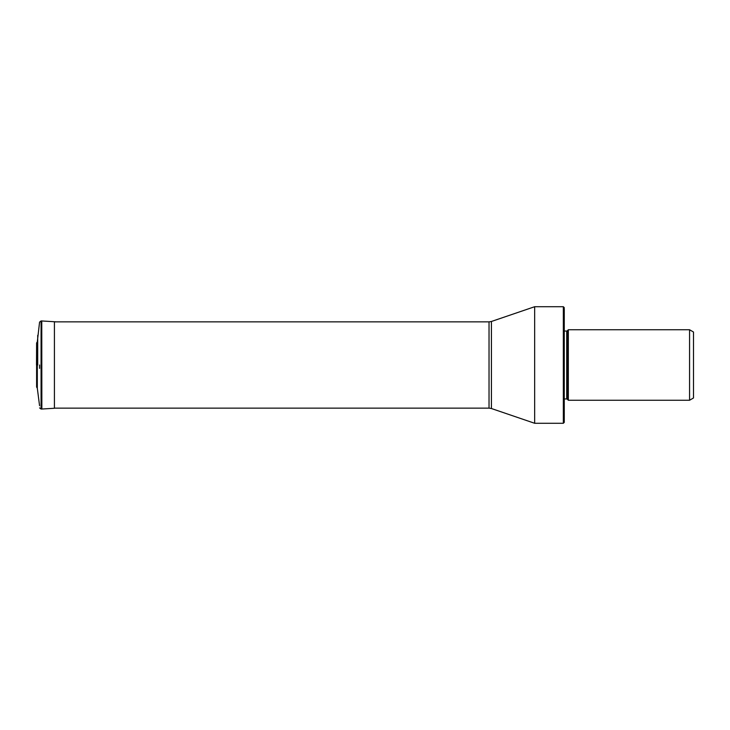 <?xml version="1.0" encoding="UTF-8"?>
<svg xmlns="http://www.w3.org/2000/svg" width="730" height="730" viewBox="0 0 730 730"><rect width="100%" height="100%" fill="white"/><g stroke="black" fill="none" stroke-linecap="round" stroke-linejoin="round"><path stroke-width="1.09" d="M39.575 365L39.575 368.367M39.575 405.761L37.312 388.214L37.312 341.786L39.575 322.103L41.072 320.945L41.072 409.055L39.575 407.897M37.714 365L37.714 335.344L37.714 365M534.661 308.571L534.661 423.281L563.341 423.281L563.341 306.719L534.661 306.719L534.661 308.571M564.263 308.571L564.263 422.36L563.341 423.281M564.263 398.954L566.726 398.954L566.726 331.046L564.263 331.046M566.726 398.954A0.739 0.739 0 0 1 567.256 399.164L568.332 400.25L689.567 400.25L689.567 329.75L568.332 329.75L568.332 400.25M566.726 331.046A0.739 0.739 0 0 0 567.256 330.836L567.256 399.164M568.332 329.75L567.256 330.836M689.567 400.25L693.5 397.978L693.5 332.022L689.567 329.75M41.856 409.028L41.765 320.972L41.856 409.028L54.422 408.262L54.422 321.738L56.21 321.866M36.609 365L36.609 387.028L36.609 342.972L37.312 341.786M54.422 408.134L489.027 408.134L489.027 321.866L54.422 321.866M489.027 321.866L491.418 321.474L491.418 408.526L534.661 423.281M41.856 320.972L54.422 321.738M41.765 320.972L41.072 320.945M41.765 409.028L41.072 409.055M37.312 388.214L36.609 387.028M36.5 365L36.609 342.972M489.027 408.134L491.418 408.526M491.418 321.474L534.661 306.719M564.263 307.64L563.341 306.719"/></g></svg>
